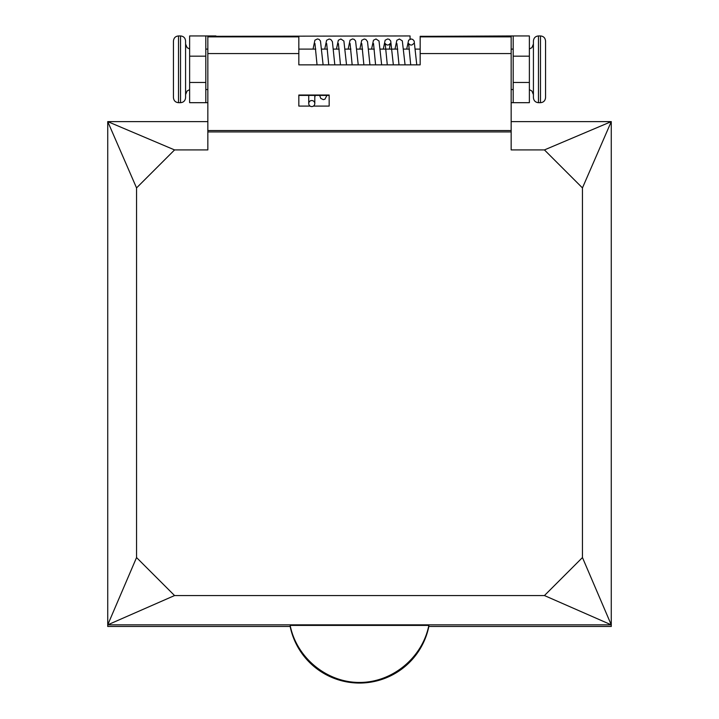 <?xml version="1.0" encoding="UTF-8"?>
<svg xmlns="http://www.w3.org/2000/svg" width="719" height="719" viewBox="0 0 719 719"><rect width="100%" height="100%" fill="white"/><g stroke="black" fill="none" stroke-linecap="round" stroke-linejoin="round"><path stroke-width="1.08" d="M173.45 63.614L173.45 88.527L173.45 63.614M173.45 41.01L173.45 97.631C173.782 100.723 175.463 102.413 178.51 102.682L178.51 35.95C175.463 36.22 173.782 37.909 173.45 41.01M180.532 102.682C183.57 102.413 185.259 100.723 185.583 97.631L185.583 41.01C185.259 37.909 183.57 36.22 180.532 35.95L180.532 102.682L178.51 102.682M529.373 89.641L531.907 90.989L533.417 94.593L533.417 44.039L531.907 47.643L529.373 48.991M533.417 41.01L533.417 97.631C533.741 100.723 535.43 102.413 538.468 102.682L538.468 35.95C535.43 36.22 533.741 37.909 533.417 41.01M545.55 97.631L545.55 41.01C545.218 37.909 543.537 36.22 540.49 35.95L540.49 102.682C543.537 102.413 545.218 100.723 545.55 97.631M513.195 56.172L529.373 56.172L529.373 35.95L513.195 35.95L513.195 102.682L529.373 102.682L529.373 82.46L513.195 82.46M513.195 35.95L430.277 36.318M189.627 56.172L205.805 56.172L205.805 35.95L189.627 35.95L189.627 102.682L205.805 102.682L205.805 82.46L189.627 82.46M205.805 56.172L205.805 82.46M410.055 39.168L410.055 35.95L215.925 36.318M207.836 102.682L189.627 102.682M511.164 102.682L513.195 102.682M205.805 35.95L215.925 35.95M529.373 56.172L529.373 82.46M308.73 103.554A3.038 3.02 180 0 0 311.767 106.574A3.038 3.02 180 0 0 314.796 103.554A3.038 3.02 180 0 0 311.767 100.534A3.038 3.02 180 0 0 308.73 103.554L308.73 96.508A3.038 3.02 -0 0 1 308.936 95.411M314.589 95.411A3.038 3.02 -0 0 1 314.796 96.508L314.796 103.554M511.164 121.61L611.267 121.61L582.453 187.911L544.436 149.92L611.267 121.61L611.267 624.847L544.436 595.557L582.453 557.558L582.453 187.911M544.436 149.92L511.164 149.92L511.164 36.318L420.166 36.318L420.166 64.854L298.834 64.854L298.834 36.318L207.836 36.318L207.836 149.92L174.564 149.92L136.547 187.911L136.547 557.558L174.564 595.557L544.436 595.557M582.453 557.558L611.267 624.847L107.733 624.847L136.547 557.558M174.564 595.557L107.733 624.847L107.733 121.61L174.564 149.92M136.547 187.911L107.733 121.61L207.836 121.61M107.733 624.847L107.733 626.465L290.152 626.465L290.152 625.404L428.848 625.404L428.848 626.465L611.267 626.465L611.267 624.847M329.167 95.411L298.834 95.411L298.834 102.458M310.105 106.088L298.834 106.088L298.834 95.025L329.167 95.025L329.167 106.088L313.43 106.088M428.848 626.465A70.777 70.732 180 0 1 290.152 626.465M428.848 625.404C422.404 657.759 392.25 682.556 359.5 682.448C326.75 682.556 296.596 657.759 290.152 625.404M207.836 131.928L511.164 131.928M207.836 53.574L298.834 53.574M207.836 36.867L298.834 36.867M420.166 36.867L511.164 36.867M207.836 130.525L511.164 130.525M420.166 53.574L511.164 53.574M180.532 35.95L178.51 35.95M189.627 89.641L187.093 90.989L185.583 94.593M189.627 48.991L187.093 47.643L185.583 44.039M513.195 49.099L511.164 49.099M420.166 49.099L415.528 49.099M409.444 49.099L403.826 49.099M397.742 49.099L380.405 49.099M374.32 49.099L368.703 49.099M362.619 49.099L356.992 49.099M350.908 49.099L345.282 49.099M339.197 49.099L333.58 49.099M327.496 49.099L321.869 49.099M315.785 49.099L298.834 49.099M207.836 49.099L205.805 49.099M513.195 89.542L511.164 89.542M207.836 89.542L205.805 89.542M538.468 102.682L540.49 102.682M538.468 35.95L540.49 35.95M416.777 64.854L414.153 41.037L412.769 39.437L411.133 38.97L408.626 40.192L406.702 49.099M323.11 64.854L320.467 40.992L319.083 39.392L317.447 38.925L314.904 40.192L313.044 49.099M326.947 95.411L324.925 99.186L323.289 99.644L320.746 98.368L319.658 95.411M317.043 64.854L314.94 43.473M315.246 95.411L314.796 97.155M334.811 64.854L332.403 41.639L330.821 39.491L329.158 39.015L326.597 40.291L324.754 49.099M328.754 64.854L326.669 43.571M346.531 64.854L343.898 41.019L340.887 38.979L338.334 40.255L336.456 49.099M340.464 64.854L338.397 43.535M358.233 64.854L355.59 41.001L354.206 39.401L352.571 38.934L350.027 40.201L348.167 49.099M352.166 64.854L350.063 43.473M369.934 64.854L367.526 41.639L365.944 39.491L364.281 39.015L361.72 40.291L359.877 49.099M363.877 64.854L361.792 43.571M381.654 64.854L379.021 41.019L376.01 38.979L373.458 40.255L371.579 49.099M375.588 64.854L373.521 43.535M393.356 64.854L390.714 41.001L389.33 39.401L387.694 38.934L385.15 40.201L383.29 49.099M387.289 64.854L385.186 43.473C386.912 45.549 388.584 45.54 390.21 43.455L389.374 49.099M405.067 64.854L402.316 40.848L399.404 39.015L396.843 40.291L395.001 49.099M399 64.854L396.915 43.571M410.711 64.854L408.626 43.499C410.36 45.558 412.023 45.576 413.623 43.526"/></g></svg>

